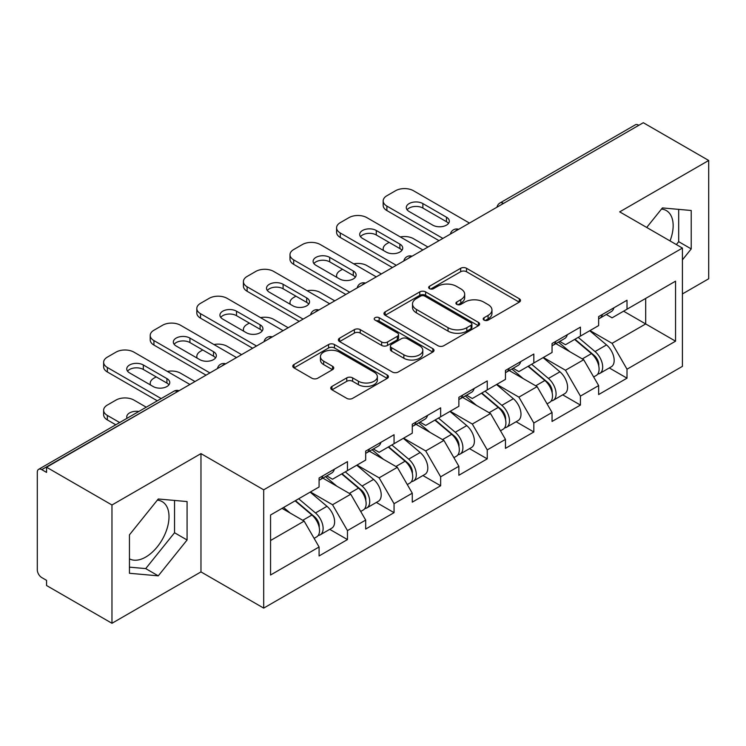 <?xml version="1.0" encoding="UTF-8"?>
<svg xmlns="http://www.w3.org/2000/svg" width="746" height="746" viewBox="0 0 746 746"><rect width="100%" height="100%" fill="white"/><g stroke="black" fill="none" stroke-linecap="round" stroke-linejoin="round"><path stroke-width="1.12" d="M484.042 320.109A2.9 1.679 0 0 0 488.145 320.109L519.291 302.13A4.15 2.397 0 0 0 520.503 300.433A4.15 2.397 0 0 0 519.291 298.745L466.52 268.28A4.15 2.397 0 0 0 460.655 268.28L429.51 286.259A2.9 1.679 0 0 0 428.661 287.443A2.9 1.679 0 0 0 429.51 288.627A2.9 1.679 0 0 0 433.613 288.627L437.65 286.305A13.269 7.656 0 0 1 456.412 286.305L460.804 288.842A13.269 7.656 0 0 1 464.693 294.26A13.269 7.656 0 0 1 460.804 299.678L456.776 301.999A2.9 1.679 0 0 0 455.927 303.184A2.9 1.679 0 0 0 456.776 304.368A2.9 1.679 0 0 0 460.879 304.368L464.907 302.046A13.269 7.656 0 0 1 483.669 302.046L488.07 304.582A13.269 7.656 0 0 1 491.959 310A13.269 7.656 0 0 1 488.07 315.418L484.042 317.74A2.9 1.679 0 0 0 483.184 318.924A2.9 1.679 0 0 0 484.042 320.109L484.042 317.74M129.44 558.81A32.945 19.023 120 0 0 145.712 557.075A32.945 19.023 120 0 0 167.235 528.037A32.945 19.023 120 0 0 162.19 501.638A32.945 19.023 120 0 0 157.322 500.146M661.469 209.085A32.945 19.023 -60 0 1 666.337 210.577A32.945 19.023 -60 0 1 670.029 240.921M331.961 386.419A4.15 2.397 0 0 0 330.748 388.106A4.15 2.397 0 0 0 331.961 389.804L346.769 398.355A4.15 2.397 0 0 0 352.625 398.355L387.221 378.381A4.15 2.397 0 0 0 388.433 376.683A4.15 2.397 0 0 0 387.221 374.996L334.45 344.531A4.15 2.397 0 0 0 328.594 344.531L293.999 364.496A4.15 2.397 0 0 0 292.786 366.193A4.15 2.397 0 0 0 293.999 367.881L311.884 378.213A4.15 2.397 0 0 0 317.74 378.213L332.548 369.662A4.15 2.397 0 0 0 333.76 367.965A4.15 2.397 0 0 0 332.548 366.277L323.68 361.157A11.087 6.406 0 0 1 320.435 356.625A11.087 6.406 0 0 1 327.28 350.713A11.087 6.406 0 0 1 339.365 352.103L374.1 372.161A11.087 6.406 0 0 1 377.355 376.683A11.087 6.406 0 0 1 370.501 382.605A11.087 6.406 0 0 1 358.416 381.215L352.625 377.868A4.15 2.397 0 0 0 346.769 377.868L331.961 386.419L331.961 389.804M200.972 453.615L111.965 504.995L46.56 467.229L643.294 122.717L708.7 160.474L619.702 211.864L682.413 248.073L263.692 489.824L200.972 453.615L200.972 571.902L263.692 608.111L263.692 489.824M437.939 345.715A4.15 2.397 0 0 0 443.805 345.715L478.391 325.741A4.15 2.397 0 0 0 479.613 324.044A4.15 2.397 0 0 0 478.391 322.356L425.63 291.891A4.15 2.397 0 0 0 419.765 291.891L385.169 311.865A4.15 2.397 0 0 0 383.957 313.553A4.15 2.397 0 0 0 385.169 315.25L437.939 345.715M376.217 320.743A2.9 1.679 0 0 1 379.164 321.153L379.164 317.703L432.811 348.671A4.15 2.397 0 0 1 434.023 350.368A4.15 2.397 0 0 1 432.811 352.056L398.215 372.03A4.15 2.397 0 0 1 392.349 372.03L339.579 341.565L339.579 338.18A4.15 2.397 0 0 0 338.367 339.868A4.15 2.397 0 0 0 339.579 341.565M339.579 338.18L354.387 329.629A4.15 2.397 0 0 1 360.253 329.629L381.654 341.985A4.15 2.397 0 0 0 387.519 341.985L397.338 336.315A4.15 2.397 0 0 0 398.55 334.628A4.15 2.397 0 0 0 397.338 332.93L375.051 320.071A2.9 1.679 0 0 1 374.203 318.887A2.9 1.679 0 0 1 375.993 317.339A2.9 1.679 0 0 1 379.164 317.703M263.692 608.111L682.413 366.361L682.413 248.073M329.741 529.343L347.468 539.572L347.468 530.602L332.53 504.744L310.429 491.978M347.468 539.572L319.092 555.957L319.092 546.986L270.556 575.007L270.556 515.001L319.092 486.979L319.092 478.009L347.468 461.634L347.468 470.595L365.68 460.077L365.68 451.116L394.056 434.731L394.056 443.693L412.277 433.174L412.277 424.213L440.644 407.829L440.644 416.8L458.865 406.281L458.865 397.31L487.241 380.936L487.241 389.897L505.462 379.378L505.462 370.417L533.828 354.033L533.828 362.994L552.049 352.476L552.049 343.514L580.425 327.13L580.425 336.101L598.646 325.582L598.646 316.612L627.013 300.237L627.013 309.198L675.55 281.177L675.55 341.183L627.013 369.205L612.084 343.337L589.983 330.581M609.295 367.946L627.013 378.175L627.013 369.205M627.013 378.175L598.646 394.55L598.646 385.589L580.425 396.107L565.487 370.24L543.386 357.483M562.698 394.839L580.425 405.069L580.425 396.107M580.425 405.069L552.049 421.453L552.049 412.491L533.828 423.01L518.899 397.142L496.799 384.376M516.111 421.742L533.828 431.971L533.828 423.01M533.828 431.971L505.462 448.355L505.462 439.385L487.241 449.903L472.302 424.036L450.202 411.279M469.523 448.644L487.241 458.874L487.241 449.903M487.241 458.874L458.865 475.258L458.865 466.287L440.644 476.806L425.714 450.938L403.614 438.182M422.926 475.538L440.644 485.767L440.644 476.806M440.644 485.767L412.277 502.151L412.277 493.19L394.056 503.709L379.127 477.841L357.017 465.075M376.338 502.44L394.056 512.67L394.056 503.709M394.056 512.67L365.68 529.054L365.68 520.083L347.468 530.602M326.757 475.883L332.53 479.221L347.468 470.595M332.53 504.744L350.751 494.225L322.878 478.13M365.68 520.083L350.751 494.225M373.345 448.989L379.127 452.318L394.056 443.693M379.127 477.841L397.338 467.322L369.466 451.227M412.277 493.19L397.338 467.322M419.942 422.087L425.714 425.416L440.644 416.8M425.714 450.938L443.935 440.42L416.054 424.325M458.865 466.287L443.935 440.42M466.53 395.184L472.302 398.523L487.241 389.897M472.302 424.036L490.523 413.526L462.651 397.431M505.462 439.385L490.523 413.526M513.127 368.291L518.899 371.62L533.828 362.994M518.899 397.142L537.12 386.624L509.238 370.529M552.049 412.491L537.12 386.624M559.714 341.388L565.487 344.717L580.425 336.101M565.487 370.24L583.708 359.721L555.835 343.626M598.646 385.589L583.708 359.721M638.809 125.3L503.513 203.416M501.61 204.516A6.332 3.655 120 0 1 503.214 203.238A6.332 3.655 60 0 0 500.053 202.921L635.35 124.815A6.332 3.655 60 0 1 638.511 125.123M606.312 314.486L612.084 317.824L627.013 309.198M612.084 343.337L645.682 323.941L645.682 298.419L675.55 281.177M623.581 311.185L675.55 341.183M682.413 293.943L708.7 278.771L708.7 160.474M111.965 504.995L111.965 623.283L46.56 585.526L46.56 580.351L41.776 577.591A6.332 3.655 -120 0 1 37.3 569.832L37.3 472.237A6.332 3.655 -120 0 1 38.615 469.337A6.332 3.655 -120 0 1 41.776 469.644L46.56 472.405L46.56 467.229M111.965 623.283L200.972 571.902M270.556 540.514L304.154 521.118L282.053 508.362M319.092 546.986L304.154 521.118M682.413 259.878L691.225 248.922L691.225 210.493L662.411 207.92L646.707 227.455M187.078 501.564L158.264 498.99L129.44 534.845L129.44 573.273L158.264 575.847L187.078 539.992L187.078 501.564M485.198 320.519L488.07 318.868A13.269 7.656 0 0 0 491.959 313.451L491.959 310M464.693 294.26L464.693 297.71A13.269 7.656 0 0 1 460.804 303.128L457.932 304.778M519.235 302.158L466.52 271.73A4.15 2.397 0 0 0 460.655 271.73L430.666 289.038M478.335 325.769L425.63 295.341A4.15 2.397 0 0 0 419.765 295.341L385.225 315.278M471.062 325.228A2.9 1.679 0 0 0 471.92 324.044A2.9 1.679 0 0 0 471.062 322.859L424.744 296.125A2.9 1.679 0 0 0 420.641 296.125L416.389 298.577A13.269 7.656 0 0 0 412.51 303.995A13.269 7.656 0 0 0 416.389 309.404L448.057 327.69A13.269 7.656 0 0 0 466.819 327.69L471.062 325.228L471.062 328.678A2.9 1.679 0 0 0 471.92 327.494L471.92 324.044M412.51 303.995L412.51 307.436A13.269 7.656 0 0 0 416.389 312.854L416.389 309.404M471.062 328.678L466.819 331.131A13.269 7.656 0 0 1 448.057 331.131L416.389 312.854M339.635 341.593L354.387 333.08L354.387 329.629M398.55 334.628L398.55 338.078A4.15 2.397 0 0 1 397.338 339.766L387.519 345.435A4.15 2.397 0 0 1 381.654 345.435L360.253 333.08A4.15 2.397 0 0 0 354.387 333.08M379.164 321.153L432.755 352.093M403.856 354.807A11.087 6.406 0 0 0 415.942 356.196A11.087 6.406 0 0 0 422.796 350.284A11.087 6.406 0 0 0 419.541 345.752L407.307 338.684A4.15 2.397 0 0 0 401.441 338.684L391.622 344.354A4.15 2.397 0 0 0 390.41 346.051A4.15 2.397 0 0 0 391.622 347.739L403.856 354.807L403.856 358.257A11.087 6.406 0 0 0 415.942 359.647A11.087 6.406 0 0 0 422.796 353.735L422.796 350.284M390.41 346.051L390.41 349.501A4.15 2.397 0 0 0 391.622 351.189L391.622 347.739M403.856 358.257L391.622 351.189M377.355 376.683L377.355 380.134A11.087 6.406 0 0 1 370.501 386.046A11.087 6.406 0 0 1 358.416 384.666L352.625 381.318A4.15 2.397 0 0 0 346.769 381.318L332.017 389.832M320.435 356.625L320.435 360.076A11.087 6.406 0 0 0 323.68 364.608L323.68 361.157M332.492 369.69L323.68 364.608M387.165 378.409L334.45 347.972A4.15 2.397 0 0 0 328.594 347.972L294.055 367.918M676.361 244.576L678.683 241.676L678.683 209.374M678.683 241.676L691.225 248.922M129.44 567.147L145.712 568.601L174.536 532.747L174.536 500.445M174.536 532.747L187.078 539.992M145.712 568.601L158.264 575.847M595.084 356.29L592.995 355.087M597.76 374.063A13.941 8.047 -120 0 0 599.784 373.429A13.941 8.047 -120 0 0 602.292 363.694A13.941 8.047 -120 0 0 595.038 351.553L578.225 337.369M599.784 373.429L611.282 366.79A13.941 8.047 -120 0 0 613.79 357.054A13.941 8.047 -120 0 0 606.535 344.913L589.722 330.73M574.989 339.234L594.161 355.413A8.448 4.877 60 0 1 598.721 365.82M427.952 247.038L413.47 238.673A12.673 7.32 0 0 0 400.322 236.948M389.132 242.385L386.885 243.672A12.673 7.32 0 0 0 383.174 248.847A12.673 7.32 0 0 0 383.509 250.516M593.667 376.963L596.203 375.499A13.941 8.047 -120 0 0 598.712 365.764A13.941 8.047 -120 0 0 591.447 353.623L574.644 339.439M569.795 351.692L558.446 342.116M598.796 316.528A13.941 8.047 60 0 1 598.646 317.078M407.102 209.794A9.717 5.604 180 0 1 422.879 208.069L446.472 221.693A9.717 5.604 180 0 1 448.505 223.418M439.002 240.66L386.885 210.568A12.673 7.32 180 0 1 383.174 205.392L383.174 200.907A12.673 7.32 0 0 0 386.885 206.083L386.885 210.568M602.386 314.458A13.941 8.047 60 0 1 599.784 318.253A13.941 8.047 60 0 1 598.646 318.728M613.883 307.818A13.941 8.047 60 0 1 611.282 311.614L599.784 318.253M383.174 200.907A12.673 7.32 0 0 1 386.885 195.741L395.548 190.734A12.673 7.32 0 0 1 413.47 190.734L469.467 223.073M442.891 238.412L386.885 206.083M422.879 203.583L446.472 217.207A9.717 5.604 180 0 1 449.316 221.17A9.717 5.604 180 0 1 443.32 226.355A9.717 5.604 180 0 1 432.736 225.143L409.134 211.519A9.717 5.604 180 0 1 406.29 207.547A9.717 5.604 180 0 1 412.286 202.371A9.717 5.604 180 0 1 422.879 203.583L422.879 208.069M548.497 383.192L546.408 381.98M551.173 400.956A13.941 8.047 -120 0 0 553.196 400.332A13.941 8.047 -120 0 0 555.695 390.596A13.941 8.047 -120 0 0 548.441 378.446L531.628 364.272M553.196 400.332L564.694 393.692A13.941 8.047 -120 0 0 567.202 383.957A13.941 8.047 -120 0 0 559.938 371.816L543.135 357.632M528.392 366.137L547.564 382.316A8.448 4.877 60 0 1 552.133 392.722M381.365 273.941L366.873 265.576A12.673 7.32 0 0 0 353.725 263.842M342.535 269.278L340.297 270.574A12.673 7.32 0 0 0 336.586 275.75A12.673 7.32 0 0 0 336.922 277.419M547.07 403.866L549.615 402.402A13.941 8.047 -120 0 0 552.115 392.657A13.941 8.047 -120 0 0 544.86 380.516L528.047 366.342M523.198 378.586L511.859 369.018M501.909 410.095L499.811 408.883M504.576 427.859A13.941 8.047 -120 0 0 506.599 427.234A13.941 8.047 -120 0 0 509.108 417.49A13.941 8.047 -120 0 0 501.853 405.348L485.04 391.165M506.599 427.234L518.106 420.595A13.941 8.047 -120 0 0 520.605 410.85A13.941 8.047 -120 0 0 513.351 398.709L496.538 384.526M481.804 393.039L500.976 409.218A8.448 4.877 60 0 1 505.536 419.625M334.767 300.834L320.286 292.479A12.673 7.32 0 0 0 307.138 290.744M295.948 296.181L293.7 297.477A12.673 7.32 0 0 0 289.989 302.652A12.673 7.32 0 0 0 290.325 304.321M500.482 430.768L503.018 429.304A13.941 8.047 -120 0 0 505.527 419.56A13.941 8.047 -120 0 0 498.263 407.419L481.459 393.235M476.61 405.488L465.262 395.921M455.312 436.988L453.223 435.785M457.988 454.762A13.941 8.047 -120 0 0 460.012 454.127A13.941 8.047 -120 0 0 462.52 444.392A13.941 8.047 -120 0 0 455.256 432.251L438.452 418.068M460.012 454.127L471.509 447.488A13.941 8.047 -120 0 0 474.018 437.753A13.941 8.047 -120 0 0 466.754 425.612L449.95 411.428M435.207 419.933L454.389 436.112A8.448 4.877 60 0 1 458.949 446.518M288.18 327.736L273.698 319.372A12.673 7.32 0 0 0 260.54 317.647M249.35 323.083L247.113 324.37A12.673 7.32 0 0 0 243.401 329.546A12.673 7.32 0 0 0 243.737 331.215M453.885 457.662L456.431 456.198A13.941 8.047 -120 0 0 458.93 446.462A13.941 8.047 -120 0 0 451.675 434.321L434.862 420.138M430.013 432.391L418.674 422.814M408.724 463.891L406.626 462.679M411.391 481.655A13.941 8.047 -120 0 0 413.424 481.03A13.941 8.047 -120 0 0 415.923 471.295A13.941 8.047 -120 0 0 408.668 459.144L391.855 444.97M413.424 481.03L424.922 474.391A13.941 8.047 -120 0 0 427.421 464.655A13.941 8.047 -120 0 0 420.166 452.514L403.353 438.331M388.619 446.835L407.792 463.014A8.448 4.877 60 0 1 412.351 473.421M241.583 354.639L227.101 346.275A12.673 7.32 0 0 0 213.953 344.54M202.763 349.977L200.525 351.273A12.673 7.32 0 0 0 196.813 356.448A12.673 7.32 0 0 0 197.14 358.117M407.297 484.564L409.834 483.1A13.941 8.047 -120 0 0 412.342 473.356A13.941 8.047 -120 0 0 405.078 461.215L388.274 447.04M383.425 459.284L372.086 449.717M362.127 490.793L360.038 489.581M364.803 508.558A13.941 8.047 -120 0 0 366.827 507.933A13.941 8.047 -120 0 0 369.335 498.188A13.941 8.047 -120 0 0 362.071 486.047L345.267 471.864M366.827 507.933L378.325 501.293A13.941 8.047 -120 0 0 380.833 491.549A13.941 8.047 -120 0 0 373.569 479.408L356.765 465.224M342.022 473.738L361.204 489.917A8.448 4.877 60 0 1 365.764 500.324M194.995 381.532L180.513 373.177A12.673 7.32 0 0 0 167.356 371.443M156.166 376.879L153.928 378.175A12.673 7.32 0 0 0 150.216 383.351A12.673 7.32 0 0 0 150.552 385.02M360.71 511.467L363.246 510.003A13.941 8.047 -120 0 0 365.745 500.258A13.941 8.047 -120 0 0 358.49 488.117L341.677 473.934M336.838 486.187L325.489 476.619M552.208 343.421A13.941 8.047 60 0 1 552.049 343.971M360.514 236.687A9.717 5.604 180 0 1 376.282 234.971L399.884 248.586A9.717 5.604 180 0 1 401.917 250.311M392.415 267.553L340.297 237.47A12.673 7.32 180 0 1 336.586 232.295L336.586 227.81A12.673 7.32 0 0 0 340.297 232.985L340.297 237.47M555.789 341.351A13.941 8.047 60 0 1 553.196 345.156A13.941 8.047 60 0 1 552.049 345.622M567.286 334.712A13.941 8.047 60 0 1 564.694 338.516L553.196 345.156M336.586 227.81A12.673 7.32 0 0 1 340.297 222.634L348.96 217.636A12.673 7.32 0 0 1 366.873 217.636L422.879 249.966M396.294 265.315L340.297 232.985M376.282 230.486L399.884 244.11A9.717 5.604 180 0 1 402.728 248.073A9.717 5.604 180 0 1 396.732 253.258A9.717 5.604 180 0 1 386.139 252.036L362.547 238.412A9.717 5.604 180 0 1 359.703 234.449A9.717 5.604 180 0 1 365.699 229.264A9.717 5.604 180 0 1 376.282 230.486L376.282 234.971M505.611 370.324A13.941 8.047 60 0 1 505.462 370.874M313.917 263.59A9.717 5.604 180 0 1 329.695 261.865L353.287 275.488A9.717 5.604 180 0 1 355.32 277.214M345.818 294.456L293.7 264.364A12.673 7.32 180 0 1 289.989 259.198L289.989 254.712A12.673 7.32 0 0 0 293.7 259.888L293.7 264.364M509.201 368.254A13.941 8.047 60 0 1 506.599 372.049A13.941 8.047 60 0 1 505.462 372.524M520.699 361.614A13.941 8.047 60 0 1 518.106 365.409L506.599 372.049M289.989 254.712A12.673 7.32 0 0 1 293.7 249.537L302.363 244.539A12.673 7.32 0 0 1 320.286 244.539L376.282 276.869M349.706 292.218L293.7 259.888M329.695 257.379L353.287 271.003A9.717 5.604 180 0 1 356.131 274.976A9.717 5.604 180 0 1 350.135 280.151A9.717 5.604 180 0 1 339.551 278.939L315.959 265.315A9.717 5.604 180 0 1 313.106 261.352A9.717 5.604 180 0 1 319.111 256.167A9.717 5.604 180 0 1 329.695 257.379L329.695 261.865M459.023 397.226A13.941 8.047 60 0 1 458.865 397.777M267.329 290.492A9.717 5.604 180 0 1 283.098 288.767L306.699 302.391A9.717 5.604 180 0 1 308.732 304.116M299.23 321.358L247.113 291.266A12.673 7.32 180 0 1 243.401 286.091L243.401 281.606A12.673 7.32 0 0 0 247.113 286.781L247.113 291.266M462.604 395.156A13.941 8.047 60 0 1 460.012 398.951A13.941 8.047 60 0 1 458.865 399.427M474.102 388.517A13.941 8.047 60 0 1 471.509 392.312L460.012 398.951M243.401 281.606A12.673 7.32 0 0 1 247.113 276.44L255.775 271.432A12.673 7.32 0 0 1 273.698 271.432L329.695 303.771M303.109 319.111L247.113 286.781M283.098 284.282L306.699 297.906A9.717 5.604 180 0 1 309.543 301.869A9.717 5.604 180 0 1 303.547 307.054A9.717 5.604 180 0 1 292.954 305.841L269.362 292.218A9.717 5.604 180 0 1 266.518 288.245A9.717 5.604 180 0 1 272.514 283.07A9.717 5.604 180 0 1 283.098 284.282L283.098 288.767M412.426 424.12A13.941 8.047 60 0 1 412.277 424.67M220.732 317.386A9.717 5.604 180 0 1 236.51 315.67L260.102 329.284A9.717 5.604 180 0 1 262.144 331.01M252.633 348.251L200.525 318.169A12.673 7.32 180 0 1 196.813 312.994L196.813 308.508A12.673 7.32 0 0 0 200.525 313.684L200.525 318.169M416.016 422.05A13.941 8.047 60 0 1 413.424 425.854A13.941 8.047 60 0 1 412.277 426.32M427.514 415.41A13.941 8.047 60 0 1 424.922 419.215L413.424 425.854M196.813 308.508A12.673 7.32 0 0 1 200.525 303.333L209.178 298.335A12.673 7.32 0 0 1 227.101 298.335L283.098 330.665M256.521 346.013L200.525 313.684M236.51 311.185L260.102 324.808A9.717 5.604 180 0 1 262.946 328.772A9.717 5.604 180 0 1 256.95 333.956A9.717 5.604 180 0 1 246.367 332.735L222.774 319.111A9.717 5.604 180 0 1 219.93 315.148A9.717 5.604 180 0 1 225.926 309.963A9.717 5.604 180 0 1 236.51 311.185L236.51 315.67M365.838 451.022A13.941 8.047 60 0 1 365.68 451.572M174.144 344.288A9.717 5.604 180 0 1 189.922 342.563L213.515 356.187A9.717 5.604 180 0 1 215.547 357.912M206.045 375.154L153.928 345.062A12.673 7.32 180 0 1 150.216 339.896L150.216 335.411A12.673 7.32 0 0 0 153.928 340.586L153.928 345.062M369.419 448.952A13.941 8.047 60 0 1 366.827 452.747A13.941 8.047 60 0 1 365.68 453.223M380.917 442.313A13.941 8.047 60 0 1 378.325 446.108L366.827 452.747M150.216 335.411A12.673 7.32 0 0 1 153.928 330.236L162.591 325.237A12.673 7.32 0 0 1 180.513 325.237L236.51 357.567M209.924 372.916L153.928 340.586M189.922 338.078L213.515 351.702A9.717 5.604 180 0 1 216.359 355.674A9.717 5.604 180 0 1 210.363 360.85A9.717 5.604 180 0 1 199.769 359.637L176.177 346.013A9.717 5.604 180 0 1 173.333 342.05A9.717 5.604 180 0 1 179.329 336.866A9.717 5.604 180 0 1 189.922 338.078L189.922 342.563M315.539 517.687L313.451 516.484M318.206 535.46A13.941 8.047 -120 0 0 320.239 534.826A13.941 8.047 -120 0 0 322.738 525.091A13.941 8.047 -120 0 0 315.483 512.95L298.67 498.766M320.239 534.826L331.737 528.187A13.941 8.047 -120 0 0 334.236 518.451A13.941 8.047 -120 0 0 326.981 506.31L310.168 492.127M295.435 500.631L314.607 516.81A8.448 4.877 60 0 1 319.167 527.217M138.868 411.447A9.717 5.604 0 0 0 126.745 416.883A9.717 5.604 0 0 0 127.044 418.273M146.244 407.195L133.916 400.07A12.673 7.32 0 0 0 116.003 400.07L107.34 405.069A12.673 7.32 0 0 0 103.629 410.244A12.673 7.32 0 0 0 107.34 415.419L107.34 419.905L115.789 424.782M119.668 422.534L107.34 415.419M314.113 538.36L316.649 536.896A13.941 8.047 -120 0 0 319.157 527.161A13.941 8.047 -120 0 0 311.903 515.02L295.09 500.836M290.241 513.089L283.592 507.476M107.34 419.905A12.673 7.32 180 0 1 103.629 414.729L103.629 410.244M319.251 477.925A13.941 8.047 60 0 1 319.092 478.475M127.547 371.191A9.717 5.604 180 0 1 143.325 369.466L166.917 383.09A9.717 5.604 180 0 1 168.96 384.815M157.303 400.807L107.34 371.965A12.673 7.32 180 0 1 103.629 366.79L103.629 362.304A12.673 7.32 0 0 0 107.34 367.48L107.34 371.965M322.832 475.855A13.941 8.047 60 0 1 320.239 479.65A13.941 8.047 60 0 1 319.092 480.126M334.329 469.215A13.941 8.047 60 0 1 331.737 473.011L320.239 479.65M103.629 362.304A12.673 7.32 0 0 1 107.34 357.138L116.003 352.131A12.673 7.32 0 0 1 133.916 352.131L189.922 384.47M161.183 398.569L107.34 367.48M143.325 364.98L166.917 378.604A9.717 5.604 180 0 1 169.762 382.567A9.717 5.604 180 0 1 163.766 387.752A9.717 5.604 180 0 1 153.182 386.54L129.59 372.916A9.717 5.604 180 0 1 126.745 368.944A9.717 5.604 180 0 1 132.741 363.768A9.717 5.604 180 0 1 143.325 364.98L143.325 369.466M177.371 391.706L41.776 469.644M178.686 390.951A6.332 3.655 -60 0 0 177.072 391.538A6.332 3.655 -120 0 0 173.911 391.221L38.615 469.337M455.023 231.409A6.332 3.655 120 0 1 456.627 230.141A6.332 3.655 -60 0 1 458.23 229.554M408.426 258.312A6.332 3.655 120 0 1 410.039 257.034A6.332 3.655 -60 0 1 411.643 256.456M361.838 285.214A6.332 3.655 120 0 1 363.442 283.937A6.332 3.655 -60 0 1 365.055 283.349M315.241 312.108A6.332 3.655 120 0 1 316.854 310.84A6.332 3.655 -60 0 1 318.458 310.252M268.653 339.01A6.332 3.655 120 0 1 270.257 337.733A6.332 3.655 -60 0 1 271.87 337.155M222.056 365.913A6.332 3.655 120 0 1 223.669 364.635A6.332 3.655 -60 0 1 225.273 364.048M488.07 318.868L488.07 315.418M456.776 304.368L456.776 301.999M460.804 303.128L460.804 299.678M429.51 288.627L429.51 286.259M460.655 271.73L460.655 268.28M466.52 271.73L466.52 268.28M519.291 302.13L519.291 298.745M385.169 315.25L385.169 311.865M419.765 295.341L419.765 291.891M425.63 295.341L425.63 291.891M478.391 325.741L478.391 322.356M448.057 331.131L448.057 327.69M466.819 331.131L466.819 327.69M360.253 333.08L360.253 329.629M381.654 345.435L381.654 341.985M387.519 345.435L387.519 341.985M397.338 339.766L397.338 336.315M432.811 352.056L432.811 348.671M346.769 381.318L346.769 377.868M352.625 381.318L352.625 377.868M358.416 384.666L358.416 381.215M332.548 369.662L332.548 366.277M293.999 367.881L293.999 364.496M328.594 347.972L328.594 344.531M334.45 347.972L334.45 344.531M387.221 378.381L387.221 374.996M595.038 351.553L606.535 344.913M582.29 358.91L591.447 353.623M446.472 217.207L446.472 221.693M548.441 378.446L559.938 371.816M535.703 385.803L544.86 380.516M501.853 405.348L513.351 398.709M489.106 412.706L498.263 407.419M455.256 432.251L466.754 425.612M442.518 439.608L451.675 434.321M408.668 459.144L420.166 452.514M395.93 466.502L405.078 461.215M362.071 486.047L373.569 479.408M349.333 493.404L358.49 488.117M399.884 244.11L399.884 248.586M353.287 271.003L353.287 275.488M306.699 297.906L306.699 302.391M260.102 324.808L260.102 329.284M213.515 351.702L213.515 356.187M315.483 512.95L326.981 506.31M302.745 520.307L311.903 515.02M166.917 378.604L166.917 383.09M500.053 202.921A6.332 6.332 0 0 0 497.004 207.174M458.659 229.311A6.332 6.332 0 0 0 450.416 234.067M412.062 256.214A6.332 6.332 0 0 0 403.819 260.969M365.475 283.107A6.332 6.332 0 0 0 357.231 287.872M318.887 310.01A6.332 6.332 0 0 0 310.634 314.765M272.29 336.912A6.332 6.332 0 0 0 264.047 341.668M225.702 363.806A6.332 6.332 0 0 0 217.459 368.571M179.105 390.708A6.332 6.332 0 0 0 173.911 391.221M383.174 250.33L383.174 248.847M336.586 277.223L336.586 275.75M289.989 304.126L289.989 302.652M243.401 331.028L243.401 329.546M196.813 357.921L196.813 356.448M150.216 384.824L150.216 383.351"/></g></svg>
